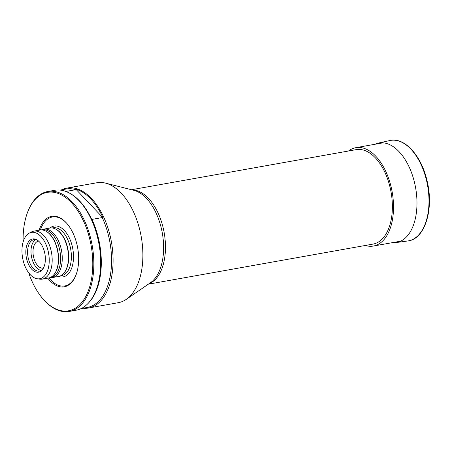<?xml version="1.0" encoding="UTF-8"?>
<svg xmlns="http://www.w3.org/2000/svg" width="452" height="452" viewBox="0 0 452 452"><rect width="100%" height="100%" fill="white"/><g stroke="black" fill="none" stroke-linecap="round" stroke-linejoin="round"><path stroke-width="0.68" d="M148.335 284.189L373.019 244.097A47.974 26.894 -100.1 0 0 391.07 192.145A47.974 26.894 -100.1 0 0 356.165 149.64L131.481 189.733M83.078 308.207A60.918 34.154 -100.1 0 0 88.507 308.01L118.305 302.693A60.918 34.154 -100.1 0 0 126.261 299.365A60.918 34.154 -100.1 0 0 141.227 236.724A60.918 34.154 -100.1 0 0 105.519 183.122A60.918 34.154 -100.1 0 0 96.903 182.755L67.105 188.072A60.918 34.154 -100.1 0 0 61.941 189.767M88.507 308.01A60.918 34.154 -100.1 0 0 111.429 242.04A60.918 34.154 -100.1 0 0 67.105 188.072M81.258 308.53L87.298 307.456A60.156 33.725 -100.1 0 0 102.231 217.57L103.101 217.92A60.478 33.906 -100.1 0 0 75.829 189.173L75.783 189.693A60.156 33.725 -100.1 0 0 66.167 189.009L60.122 190.089M75.783 189.693L65.862 191.462M29.996 274.375L29.295 274.607A60.156 33.725 -100.1 0 0 43.239 299.179L43.674 299.67A60.918 34.154 -100.1 0 0 69.263 311.445A60.918 34.154 -100.1 0 0 92.185 245.476A60.918 34.154 -100.1 0 0 47.861 191.501L54.692 190.286A60.918 34.154 79.9 0 1 68.687 192.71A60.918 34.154 79.9 0 1 99.016 244.255A60.918 34.154 79.9 0 1 88.383 303.111L89.174 302.258A60.156 33.725 -100.1 0 0 91.971 219.401L102.231 217.57M68.687 192.71L69.28 193.015A60.478 33.906 79.9 0 1 91.925 219.915L91.971 219.401M88.383 303.111A60.918 34.154 79.9 0 1 76.094 310.23L69.263 311.445M43.432 268.098A13.707 7.684 79.9 0 1 43.335 268.115A13.707 7.684 79.9 0 1 33.584 257.047A13.707 7.684 79.9 0 1 38.522 241.125A13.707 7.684 79.9 0 1 38.618 241.114M48.946 277.929A35.03 19.639 -100.1 0 0 76.06 274.822M66.907 223.52A35.03 19.639 -100.1 0 0 40.392 229.978M47.754 278.149A35.787 20.063 -100.1 0 0 75.942 275.127A35.787 20.063 -100.1 0 0 66.693 223.271A35.787 20.063 -100.1 0 0 39.194 230.181M43.239 299.179A60.156 33.725 -100.1 0 0 89.112 288.63A60.156 33.725 -100.1 0 0 74.377 206.05A60.156 33.725 -100.1 0 0 27.685 212.011A60.156 33.725 -100.1 0 0 23.137 241.905M29.295 274.607L29.521 273.833M47.861 191.501A60.918 34.154 -100.1 0 0 27.922 211.4L27.685 212.011M31.894 239.153A16.871 9.458 -100.1 0 0 27.261 261.149A16.871 9.458 -100.1 0 0 41.963 270.211A16.871 9.458 -100.1 0 0 44.641 252.583A16.871 9.458 -100.1 0 0 36.51 239.639A16.871 9.458 -100.1 0 0 31.894 239.153M30.431 232.65A23.549 13.204 -100.1 0 0 29.171 233.198A23.549 13.204 -100.1 0 0 22.6 257.894A23.549 13.204 -100.1 0 0 37.307 278.788A23.549 13.204 -100.1 0 0 48.788 254.442A23.549 13.204 -100.1 0 0 30.431 232.65M37.307 278.788L39.849 279.15A24.363 13.662 -100.1 0 0 42.358 279.116A24.363 13.662 -100.1 0 0 51.528 252.73A24.363 13.662 -100.1 0 0 33.798 231.147A24.363 13.662 -100.1 0 0 32.736 231.413A24.363 13.662 -100.1 0 0 31.431 231.978L29.171 233.198M42.358 279.116L48.567 278.008A24.363 13.662 -100.1 0 0 53.483 275.161A24.363 13.662 -100.1 0 0 57.732 251.623A24.363 13.662 -100.1 0 0 45.601 231.006A24.363 13.662 -100.1 0 0 40.008 230.04L33.798 231.147M53.596 275.031A24.137 13.532 -100.1 0 0 53.715 274.912A24.137 13.532 -100.1 0 0 57.929 251.589A24.137 13.532 -100.1 0 0 45.906 231.164A24.137 13.532 -100.1 0 0 45.759 231.085M50.347 277.46L50.873 277.37A24.137 13.532 -100.1 0 0 59.958 251.227A24.137 13.532 -100.1 0 0 42.392 229.842L41.866 229.932M49.946 277.624A24.594 13.786 -100.1 0 0 52.33 277.568A24.594 13.786 -100.1 0 0 61.585 250.933A24.594 13.786 -100.1 0 0 43.691 229.147A24.594 13.786 -100.1 0 0 42.618 229.418A24.594 13.786 -100.1 0 0 41.437 229.915M52.33 277.568L58.54 276.46A24.594 13.786 -100.1 0 0 63.5 273.584A24.594 13.786 -100.1 0 0 67.794 249.826A24.594 13.786 -100.1 0 0 55.551 229.023A24.594 13.786 -100.1 0 0 49.901 228.04L43.691 229.147M63.5 273.584L63.811 273.251A24.289 13.617 -100.1 0 0 68.049 249.781A24.289 13.617 -100.1 0 0 55.958 229.226L55.551 229.023M42.415 269.686A15.989 8.967 79.9 0 1 39.646 271.093A15.989 8.967 79.9 0 1 28.013 256.928A15.989 8.967 79.9 0 1 34.03 239.611A15.989 8.967 79.9 0 1 37.109 239.978M41.301 270.494A15.989 8.967 79.9 0 1 31.425 256.318A15.989 8.967 79.9 0 1 35.787 239.6M103.101 217.92L75.829 189.173M365.335 245.464A49.952 28.007 -100.1 0 0 373.369 246.046A49.952 28.007 -100.1 0 0 392.161 191.947A49.952 28.007 -100.1 0 0 355.82 147.691A49.952 28.007 -100.1 0 0 353.633 148.245A49.952 28.007 -100.1 0 0 348.481 151.013M426.801 181.608A51.019 28.606 -100.1 0 0 389.827 140.555C404.636 136.753 421.818 156.109 427.23 181.568C434.027 209.688 424.71 239.407 407.749 240.978A51.019 28.606 -100.1 0 0 426.801 181.608M392.291 242.667L395.941 242.577A50.517 28.323 -100.1 0 0 414.806 183.794A50.517 28.323 -100.1 0 0 378.2 143.137L389.827 140.555M132.114 189.891A47.974 26.894 79.9 0 1 164.166 232.633A47.974 26.894 79.9 0 1 148.877 283.816M126.261 299.365L150.403 282.766A48.432 27.154 -100.1 0 0 162.296 232.966A48.432 27.154 -100.1 0 0 133.911 190.348L105.519 183.122M58.551 276.46A25.815 14.47 -100.1 0 0 73.235 251.849A25.815 14.47 -100.1 0 0 52.901 226.35A25.815 14.47 -100.1 0 0 49.912 228.04M60.602 275.788L61.591 275.607A24.289 13.617 -100.1 0 0 70.727 249.306A24.289 13.617 -100.1 0 0 53.053 227.785L52.07 227.961M395.941 242.577L407.749 240.978M378.2 143.137L374.742 144.312M45.906 231.164L45.601 231.006M383.11 142.821L355.82 147.691M400.658 241.176L373.369 246.046"/></g></svg>
